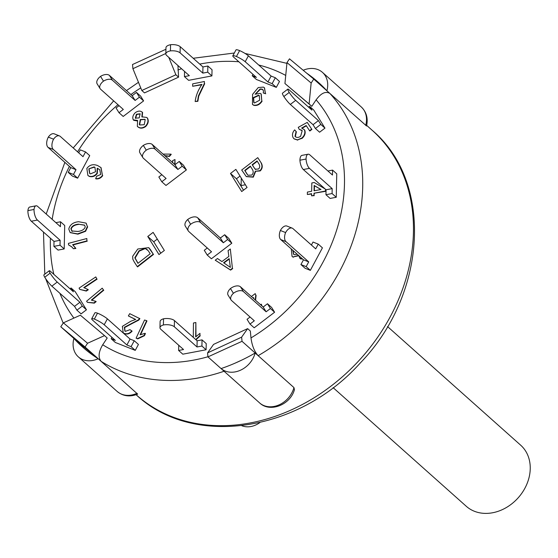 <?xml version="1.0" encoding="UTF-8"?>
<svg xmlns="http://www.w3.org/2000/svg" width="558" height="558" viewBox="0 0 558 558"><rect width="100%" height="100%" fill="white"/><g stroke="black" fill="none" stroke-linecap="round" stroke-linejoin="round"><path stroke-width="0.84" d="M387.524 326.556L520.684 445.2A40.901 33.131 131.7 0 1 524.66 488.675A40.901 33.131 131.7 0 1 483.165 513.29A40.901 33.131 131.7 0 1 466.265 506.273L333.105 387.636M97.511 313.171A8.182 1.36 -151.8 0 0 94.881 312.864L91.707 318.785A8.182 1.36 28.2 0 1 94.337 319.092A8.182 1.36 28.2 0 1 104.207 324.777L107.38 318.855A8.182 1.36 -151.8 0 0 97.511 313.171L94.337 319.092M138.433 344.446L135.259 350.368L131.081 346.644L126.889 344.983L130.063 339.062L134.255 340.722L138.433 344.446L135.259 350.368L115.346 342.479L111.168 338.755L115.36 340.415L92.628 320.166A8.182 1.36 28.2 0 1 91.707 318.785M126.889 344.983L104.207 324.777M130.063 339.062L107.38 318.855M134.255 340.722L131.081 346.644M111.168 338.755L111.921 337.353M71.068 287.984L75.246 291.708L86.455 309.795L81.084 313.882L76.906 310.164L74.542 306.356L79.92 302.262L57.237 282.055A8.182 1.123 -127.3 0 1 50.115 273.155A8.182 1.123 -127.3 0 1 49.278 270.742A8.182 1.123 -127.3 0 1 50.694 271.537L73.426 291.792L71.068 287.984L70.036 288.772M49.278 270.742L43.908 274.836A8.182 1.123 52.7 0 0 44.745 277.242A8.182 1.123 52.7 0 0 51.866 286.149L57.237 282.055M50.115 273.155L44.745 277.242M74.542 306.356L51.866 286.149M79.92 302.262L82.277 306.07L76.906 310.164M81.084 313.889L86.455 309.795L82.277 306.07M60.529 221.77L64.707 225.488L64.205 248.931L58.081 250.089L53.903 246.371L54.007 241.433L60.131 240.275L37.449 220.061A8.182 3.299 -100.8 0 1 34.024 209.473A8.182 3.299 -100.8 0 1 36.005 205.811A8.182 3.299 -100.8 0 1 37.693 206.446L60.424 226.701L60.529 221.77L55.877 222.649M36.005 205.811L29.881 206.976A8.182 3.299 79.2 0 0 27.9 210.631A8.182 3.299 79.2 0 0 31.325 221.226L37.449 220.061M34.024 209.473L27.9 210.631M54.007 241.433L31.325 221.226M60.131 240.275L60.027 245.206L53.903 246.371M58.081 250.096L64.205 248.931L60.027 245.206M85.548 151.929L89.726 155.647L77.653 178.162L72.414 176.084L68.236 172.359L70.775 167.623L76.014 169.695L53.331 149.488A8.182 4.597 -68.4 0 1 53.568 139.193A8.182 4.597 -68.4 0 1 59.476 135.915A8.182 4.597 -68.4 0 1 60.271 136.41L83.002 156.665L85.548 151.929L80.303 149.851L78.706 152.836M59.476 135.915L54.231 133.843A8.182 4.597 111.6 0 0 48.323 137.115A8.182 4.597 111.6 0 0 48.093 147.41L53.331 149.488M53.568 139.193L48.323 137.115M70.775 167.623L48.093 147.41M76.014 169.695L73.475 174.438L68.236 172.359M77.653 178.162L73.475 174.438M103.488 81.14A8.182 4.666 -31.8 0 1 112.395 80.199L109.445 75.435A8.182 4.666 148.2 0 0 100.538 76.383A8.182 4.666 148.2 0 0 97.169 83.881L100.119 88.645A8.182 4.666 -31.8 0 1 103.488 81.14L100.538 76.383M140.651 96.136L143.601 100.9L140.651 96.136L136.473 92.419L132.176 95.69L109.445 75.435M100.119 88.645A8.182 4.666 -31.8 0 0 100.628 89.245L123.311 109.452L119.007 112.723L116.064 107.966L119.07 105.671M132.176 95.69L135.127 100.447L112.395 80.199M136.473 92.419L139.423 97.176L135.127 100.447M119.007 112.723L123.192 116.448L143.601 100.9L139.423 97.176M170.427 50.883A8.182 3.481 1.2 0 1 180.088 52.864L180.22 46.698A8.182 3.481 -178.8 0 0 170.56 44.71A8.182 3.481 -178.8 0 0 165.963 47.73L165.831 53.896A8.182 3.481 1.2 0 1 170.427 50.883L170.56 44.71M212.033 69.743L211.901 75.909L212.033 69.736L207.855 66.018L202.952 66.946L180.22 46.698M207.855 66.018L207.722 72.184L211.901 75.909L188.618 80.331L184.44 76.606L189.336 75.679L166.654 55.465A8.182 3.481 1.2 0 1 165.831 53.896M202.952 66.946L202.819 73.119L180.088 52.864M184.44 76.606L184.545 71.41M207.722 72.184L202.819 73.119M236.439 56.511A8.182 1.36 28.2 0 1 245.213 61.736L248.387 55.814A8.182 1.36 -151.8 0 0 239.619 50.59A8.182 1.36 -151.8 0 0 235.992 49.913L232.812 55.835A8.182 1.36 28.2 0 1 236.439 56.511L239.619 50.59M279.495 81.447L276.315 87.376L279.495 81.447L275.317 77.729L271.118 76.062L248.387 55.814M275.317 77.729L272.137 83.651L276.315 87.376L256.401 79.48L252.223 75.762L256.415 77.422L233.732 57.209A8.182 1.36 28.2 0 1 232.812 55.835M271.118 76.062L267.945 81.991L245.213 61.736M252.223 75.762L252.976 74.353M272.137 83.651L267.945 81.991M287.837 89.127L282.467 93.214A8.182 1.123 52.7 0 0 283.841 96.534A8.182 1.123 52.7 0 0 290.32 104.437L295.691 100.349A8.182 1.123 -127.3 0 1 289.211 92.44A8.182 1.123 -127.3 0 1 287.837 89.127A8.182 1.123 -127.3 0 1 289.253 89.922L311.936 110.128L309.571 106.32L313.749 110.045L324.965 128.131L320.787 124.406L315.416 128.5L313.052 124.692L290.32 104.437M283.841 96.534L289.211 92.44M320.787 124.406L318.423 120.598L295.691 100.349M318.423 120.598L313.052 124.692M308.539 107.108L309.571 106.32M313.749 110.045L324.965 128.131L319.594 132.218L315.416 128.5M308.107 154.203L301.983 155.368A8.182 3.299 79.2 0 0 299.925 160.216A8.182 3.299 79.2 0 0 303.329 169.527L309.453 168.363A8.182 3.299 -100.8 0 1 306.049 159.051A8.182 3.299 -100.8 0 1 308.107 154.203A8.182 3.299 -100.8 0 1 309.788 154.838L332.47 175.045L332.575 170.113L336.753 173.838L336.258 197.274L332.08 193.549L325.956 194.714L326.06 189.783L303.329 169.527M299.925 160.216L306.049 159.051M332.08 193.549L332.184 188.618L309.453 168.363M332.184 188.618L326.06 189.783M327.923 170.992L332.575 170.113M336.753 173.838L336.258 197.274L330.134 198.439L325.956 194.714M292.225 228.152L286.979 226.081A8.182 4.597 111.6 0 0 280.388 230.496A8.182 4.597 111.6 0 0 280.744 239.563L285.982 241.642A8.182 4.597 -68.4 0 1 285.626 232.567A8.182 4.597 -68.4 0 1 292.225 228.152A8.182 4.597 -68.4 0 1 293.02 228.654L315.702 248.861L318.248 244.125L322.426 247.843L310.353 270.351L306.175 266.633L300.929 264.555L303.475 259.819L280.744 239.563M280.388 230.496L285.626 232.567M306.175 266.633L308.714 261.89L285.982 241.642M308.714 261.89L303.475 259.819M311.406 245.032L313.003 242.046L318.248 244.125M322.426 247.843L310.353 270.351L305.107 268.279L300.929 264.555M230.461 288.542A8.182 4.666 148.2 0 0 228.117 295.175L231.061 299.939A8.182 4.666 -31.8 0 1 233.411 293.299A8.182 4.666 -31.8 0 1 243.441 291.583L240.491 286.819A8.182 4.666 148.2 0 0 230.461 288.542L233.411 293.299M271.648 307.479L274.599 312.243L270.421 308.518L266.124 311.789L263.174 307.033L267.47 303.754L271.648 307.479L274.599 312.243L254.183 327.79L250.005 324.065L254.302 320.794L231.57 300.539A8.182 4.666 -31.8 0 1 231.061 299.939M266.124 311.789L243.441 291.583M263.174 307.033L240.491 286.819M267.47 303.754L270.421 308.518M250.005 324.065L247.054 319.302L250.061 317.014M163.522 318.799A8.182 3.481 -178.8 0 0 160.104 321.541L159.972 327.713A8.182 3.481 1.2 0 1 163.396 324.972A8.182 3.481 1.2 0 1 174.326 326.765L174.459 320.599A8.182 3.481 -178.8 0 0 163.522 318.799L163.396 324.972M206.223 343.595L206.09 349.768L201.912 346.044L197.009 346.971L197.141 340.805L202.045 339.878L206.223 343.595L206.09 349.768L182.808 354.184L178.63 350.466L183.526 349.531L160.795 329.283A8.182 3.481 1.2 0 1 159.972 327.713M197.009 346.971L174.326 326.765M197.141 340.805L174.459 320.599M202.045 339.878L201.912 346.044M178.63 350.466L178.734 345.262M246.922 173.915L244.725 170.434L250.312 166.131L252.342 169.346C253.618 171.487 253.437 173.398 251.798 175.072L247.933 175.247L246.922 173.915L247.794 175.114M250.521 166.465L245.025 170.699L247.222 174.18M257.273 161.269L252.474 164.966L254.071 167.7L252.174 164.694L257.064 160.934L258.814 163.71C260.098 165.838 259.986 167.609 258.473 169.018L255.257 169.227M254.364 167.972L255.662 169.583M255.362 169.318L254.071 167.7M261.06 162.894C262.532 165.817 262.148 168.404 259.909 170.664L255.285 171.278L253.004 176.9L246.211 176.495L241.698 170.016L257.754 157.649L261.36 163.159C262.825 166.082 262.441 168.669 260.209 170.929L259.909 170.664M260.209 170.929L255.285 171.278M255.585 171.543L253.304 177.165L253.004 176.9M253.304 177.165L246.357 176.628M261.36 163.159L257.754 157.649M145.024 119.426L140.581 119.789L139.626 124.839L139.326 124.573L140.281 119.524L144.885 119.286L145.206 119.649L144.215 124.727L139.688 124.978L139.326 124.573M140.253 113.937L136.752 114.495L135.608 118.401L135.308 118.136L136.452 114.23L140.114 113.79L139.2 117.912L135.308 118.136M135.273 112.695C138.028 110.763 140.365 110.603 142.29 112.228L141.865 116.824L146.796 117.459L147.242 117.954C148.588 120.716 147.961 123.499 145.352 126.296C142.213 128.396 139.542 128.403 137.331 126.324L137.617 120.444L133.278 119.844C132.239 117.487 132.909 115.108 135.273 112.695M142.116 112.025L142.583 112.5L142.164 117.089M142.269 112.151L142.583 112.5M146.942 117.592L147.242 117.954M147.535 118.219C148.888 120.981 148.261 123.764 145.652 126.561L145.352 126.296M137.938 126.959L137.331 126.324M145.652 126.561C142.513 128.661 139.842 128.668 137.631 126.589M137.275 120.96L133.732 120.298M95.048 167.54L94.114 166.919L94.902 167.4L95.564 171.738L90.431 173.894L89.615 173.392L88.834 168.844L94.114 166.919M94.414 167.184L88.834 168.844M89.134 169.109L89.768 173.524M100.712 174.487L99.756 169.751L97.225 168.23L96.98 173.196C94.818 176 92.175 176.991 89.05 176.154L87.899 175.449L86.832 168.439C89.594 164.798 93.193 163.843 97.643 165.566L100.914 167.546L102.456 175.365C100.663 177.814 98.396 178.895 95.648 178.609L96.701 176.209L100.712 174.487M99.903 169.89L97.608 168.376M97.908 168.642L97.225 168.23M97.524 168.495L97.28 173.468C95.118 176.272 92.475 177.256 89.343 176.419L89.05 176.154M89.343 176.419L88.052 175.575M101.061 167.679L102.456 175.365M102.749 175.631C100.963 178.079 98.696 179.167 95.948 178.874L95.648 178.609M320.976 189.49L314.056 190.815L314.168 185.465L320.976 189.49M320.864 189.511L314.461 185.73L314.363 190.752M325.502 189.281L325.467 191.038L314.008 193.228L313.966 195.37L311.566 195.83L311.615 193.682L307.346 194.498L307.395 192.085L311.657 191.268L311.824 182.961L314.224 182.501L325.091 188.918M325.795 189.553L325.467 191.038M325.76 191.303L314.008 193.228M314.307 193.493L313.966 195.37M314.266 195.635L311.566 195.83M311.608 194.01L307.346 194.498M163.027 154.085L170.943 154.134L169.109 156.163L164.68 155.556M169.109 156.163L169.409 156.428L171.243 154.399L170.943 154.134M169.409 156.428L164.98 155.822M172.799 162.783L172.575 160.669L174.975 159.539L174.696 164.477M175.017 164.659L174.975 159.539M255.787 295.07L255.215 293.634L255.787 295.07L255.271 299.995M256.087 295.335L255.571 300.26M260.544 304.689L261.325 304.201L261.723 305.742M262.023 306.007L261.325 304.201M253.604 298.502L253.632 297.554L253.039 298.007M251.379 296.521L255.215 293.634M204.402 81.503L204.388 83.449L198.432 95.878L197.56 101.04L195.161 101.521C195.893 95.641 198.16 89.936 201.982 84.391L192.656 86.267L192.684 83.86L204.402 81.503L204.388 83.449M204.681 83.714L198.732 96.15L197.86 101.305L197.56 101.04M197.86 101.305L195.161 101.521M201.682 84.781L192.656 86.267M140.086 334.828L145.122 333.314L144.124 335.456L137.47 338.608L136.096 338.183L144.529 320.027L146.656 320.683L140.086 334.828M144.124 335.456L144.424 335.721L145.422 333.579L145.122 333.314M144.424 335.721L137.77 338.873L137.47 338.608M137.77 338.873L136.096 338.183M140.581 334.674L146.956 320.948L146.656 320.683M83.763 287.614L87.997 289.483L86.016 290.802L79.71 289.379L79.076 288.109L95.802 276.928L96.799 278.902L83.763 287.614M86.016 290.802L86.316 291.067L88.297 289.748L87.997 289.483M86.316 291.067L79.71 289.379M96.799 278.902L95.802 276.928M97.092 279.167L84.279 287.733M72.638 244.669L75.567 248.171L73.398 248.742L71.612 246.699L68.543 244.892L68.46 243.365L86.825 238.524L86.95 240.896L72.638 244.669L73.307 245.157M75.497 248.108L75.867 248.436L73.398 248.742M72.938 244.934L75.867 248.436M71.759 246.831L68.543 244.892M86.95 240.896L86.825 238.524M87.243 241.161L73.035 244.906M91.31 300.099L95.864 301.334L94.016 302.868L87.411 302.345L86.595 301.201L102.212 288.179L103.481 289.951L91.31 300.099M94.016 302.868L94.316 303.14L96.157 301.599L95.864 301.334M94.316 303.14L87.411 302.345M103.481 289.951L102.212 288.179M103.774 290.216L91.854 300.162M193.277 337.367L193.459 322.998L195.858 322.524L195.677 336.913L199.973 333.349L199.945 335.532L195.719 339.543M199.945 335.532L199.973 333.349M200.245 335.797L196.018 339.808M195.977 336.593L195.858 322.524M292.783 250.291L293.571 254.267L294.24 254.671L297.205 254.232M293.076 250.556L293.724 254.392M302.401 258.856L299.897 258.347L298.725 255.585M302.701 259.128L300.532 258.745M300.832 259.01L300.044 258.473M298.495 255.383L292.978 256.98L292.05 256.408L291.269 248.938M298.732 255.717L292.978 256.98M293.278 257.252L292.204 256.534M139.591 318.402L138.461 319.86L124.357 327.281L124.873 331.04L125.362 331.361L129.979 329.687L131.8 330.887C129.491 333.558 126.924 334.381 124.113 333.356L123.213 332.777L122.369 326.353L130.802 321.241L135.678 319.448L128.361 315.926L129.721 313.659L139.884 318.674L138.761 320.125L132.33 323.431L132.03 323.166M132.33 323.431L124.65 327.546L125.027 331.166M124.113 333.356L124.406 333.621C127.224 334.647 129.784 333.824 132.093 331.152L131.8 330.887M124.406 333.621L123.367 332.91M135.559 319.511L128.361 315.926M294.652 129.881L296.082 131.528L295.029 136.326C296.514 137.826 298.377 137.805 300.623 136.264L302.192 130.698L299.214 129.358L298.244 127.35L307.249 122.39L311.65 129.086L309.578 130.725L306.154 125.522L301.627 128.04L304.361 129.728C305.477 132.567 304.675 135.322 301.948 137.993L297.484 139.863L294.038 138.796L293.173 137.777C291.897 135.12 292.385 132.49 294.652 129.881L296.382 131.793L295.328 136.591L295.029 136.326L295.405 136.787M302.192 130.698L301.745 130.167M301.885 130.307L299.214 129.358M311.65 129.086L307.249 122.39M311.95 129.351L309.871 130.997L309.578 130.725M306.363 125.843L302.038 128.242M301.948 137.993L302.241 138.258C304.968 135.587 305.777 132.832 304.661 130L304.361 129.728M302.241 138.258L297.484 139.863M297.784 140.128L294.192 138.928M223.605 262.741L229.164 258.619L230.37 267.394L223.605 262.741M229.226 259.058L223.939 262.971M230.314 269.849L215.228 260.188L217.474 258.521L221.91 261.576L228.864 256.422L228.076 250.668L230.321 249.001L232.414 268.293L230.314 269.849L230.614 270.114L215.228 260.188M232.414 268.293L230.321 249.001M232.714 268.558L230.614 270.114M259.407 95.753L258.828 95.453L253.639 97.873L253.346 97.608L258.528 95.188L259.261 95.613L259.693 100.189L254.518 102.965L253.806 102.553L253.346 97.608M253.639 97.873L253.96 102.679M263.516 90.794L262.114 89.106L260.119 88.98L255.125 94.232L260.195 93.339L261.067 93.877L261.793 100.914C259.568 104.276 256.826 105.664 253.576 105.085L252.467 104.444L252.572 94.365L258.228 87.571L263.334 87.097L264.366 87.711L265.434 93.5L263.236 92.963L263.516 90.794M262.964 89.671L260.119 88.98M260.412 89.245L255.794 93.835M261.214 94.016L261.793 100.914M262.093 101.186C259.868 104.541 257.126 105.929 253.876 105.357L253.576 105.085M253.876 105.357L252.614 104.569M264.513 87.843L265.434 93.5M265.734 93.765L263.236 92.963M84.697 225.258L78.343 224.156L84.558 225.118L85.241 226.834C84.418 229.415 81.935 230.956 77.799 231.458L71.682 230.949M78.643 224.421C74.535 224.902 72.052 226.45 71.194 229.066L70.894 228.801C71.752 226.185 74.235 224.63 78.343 224.156M71.194 229.066L72.261 231.431M71.961 231.165L70.894 228.801M78.532 221.714L86.03 223.102L87.369 226.548L85.297 231.026L77.618 233.893L70.113 232.505L68.773 229.059C69.841 224.79 73.091 222.342 78.532 221.714M86.176 223.235L87.369 226.548M87.669 226.813L85.597 231.291L85.297 231.026M85.597 231.291L77.918 234.158L70.266 232.637M148.288 250.779L150.2 253.751L137.924 263.341L134.834 257.775L138.942 250.877L144.961 248.254L148.288 250.779M147.284 249.621L145.261 248.519L139.235 251.142L135.134 258.04L138.014 263.271M134.185 261.862L132.825 259.219L132.665 256.289L137.784 249.007L148.707 247.647L153.241 254.141L137.261 266.626L134.185 261.862M148.853 247.78L150.025 249.147M150.318 249.412L153.241 254.141M153.541 254.406L137.561 266.891L137.261 266.626M104.52 335.623L107.206 338.015L102.721 344.76C98.515 351.931 97.999 357.469 101.165 361.382L85.053 347.02L60.78 326.758L63.389 322.831L87.557 343.254L104.52 335.623L80.352 315.2L63.389 322.831M247.64 328.634L250.326 331.027L250.988 337.925C252.007 345.653 254.392 351.568 258.145 355.676L242.026 341.315L207.946 356.89L207.569 352.893L241.628 337.151L247.64 328.634L213.581 344.384L207.569 352.893M365.692 125.355A22.494 18.219 131.7 0 0 361.256 106.941C366.46 111.935 368.224 118.282 366.564 125.996L329.883 93.444C325.684 90.961 321.094 93.095 316.121 99.84L311.796 106.334L284.943 83.519L309.111 103.941L311.148 83.016L286.986 62.587L284.943 83.519M177.946 65.523L178.567 77.15L144.508 92.9L141.823 90.508L175.882 74.758L168.774 57.355M135.259 350.368L115.346 342.479M77.653 178.155L72.407 176.084M324.965 128.131L319.594 132.218M336.258 197.274L330.134 198.439M310.353 270.351L305.114 268.279M274.599 312.243L254.183 327.79M206.09 349.768L182.808 354.184M165.97 185.465L186.379 169.918L183.429 165.161L186.379 169.918L165.97 185.465L161.792 181.741L158.842 176.984L161.848 174.689M235.86 169.367L247.075 187.46L241.698 191.547L230.489 173.461L235.86 169.367M228.864 238.461L231.814 243.218L227.636 239.501L223.339 242.772L220.389 238.015L224.686 234.737L228.864 238.461L231.814 243.218L211.405 258.766L207.227 255.048L204.277 250.284L207.283 247.996M158.974 254.56L147.765 236.473L153.136 232.379L164.345 250.465L158.974 254.56M240.017 176.07L236.459 178.776L243.518 190.166M230.489 173.461L236.459 178.776M147.765 236.473L153.729 241.788L160.788 253.179M157.286 239.082L153.729 241.788M73.907 338.462L76.711 340.959L73.907 338.462A177.235 143.566 -48.3 0 0 82.5 346.957A177.235 143.566 -48.3 0 0 98.187 358.717L137.673 394.129C129.874 397.156 123.032 396.257 117.145 391.444L78.35 356.876A22.494 18.219 131.7 0 1 73.907 338.462L60.78 326.758M260.007 403.26L207.946 356.89M101.165 361.382A177.235 143.566 -48.3 0 0 224.065 371.251L221.08 368.587A177.235 143.566 -48.3 0 0 255.159 353.019L293.954 387.587L294.436 389.637C290.502 404.599 270.344 412.808 259.93 403.204M286.986 62.587L289.49 58.827L313.763 79.083L311.148 83.016M311.796 106.334L309.111 103.941M258.145 355.676A177.235 143.566 -48.3 0 0 329.883 93.444L313.763 79.083M165.838 53.477L132.916 68.697L141.823 90.508M132.916 68.697L132.518 64.526L165.928 49.257M178.567 77.15L175.882 74.758M87.557 343.254L85.053 347.02M97.727 358.431L76.676 340.917L83.986 348.255M241.628 337.151L242.026 341.315M242.318 359.826L234.932 363.223M241.272 178.1L241.119 185.584L245.401 184.768M255.159 353.019A22.494 18.219 131.7 0 1 240.54 370.184A22.494 18.219 131.7 0 1 221.08 368.587M98.187 358.717A22.494 18.219 131.7 0 1 78.35 356.876M329.883 93.444L326.897 90.787A177.235 143.566 -48.3 0 0 318.304 82.291A177.235 143.566 -48.3 0 0 306.774 73.251M303.196 70.266A22.494 18.219 131.7 0 1 322.454 72.373A22.494 18.219 131.7 0 1 326.897 90.787M241.767 425.712A20.451 16.566 -48.3 0 0 259.875 422.58M187.683 219.524A8.182 4.666 148.2 0 0 185.333 226.157L188.283 230.921A8.182 4.666 -31.8 0 1 190.634 224.281A8.182 4.666 -31.8 0 1 200.657 222.565L197.706 217.801A8.182 4.666 148.2 0 0 187.683 219.524L190.634 224.281M207.227 255.048L211.524 251.777L188.792 231.521A8.182 4.666 -31.8 0 1 188.283 230.921M231.814 243.218L211.405 258.766M223.339 242.772L200.657 222.565M220.389 238.015L197.706 217.801M224.686 234.737L227.636 239.501M183.429 165.161L179.251 161.436L182.201 166.193L177.904 169.472L155.173 149.216L152.222 144.452A8.182 4.666 148.2 0 0 143.322 145.401A8.182 4.666 148.2 0 0 139.946 152.899L142.897 157.663A8.182 4.666 -31.8 0 1 146.273 150.158A8.182 4.666 -31.8 0 1 155.173 149.216M186.379 169.918L182.201 166.193M161.792 181.741L166.089 178.469L143.406 158.263A8.182 4.666 -31.8 0 1 142.897 157.663M179.251 161.436L174.954 164.708L177.904 169.472M174.954 164.708L152.222 144.452M146.273 150.158L143.322 145.401M207.939 356.764A163.606 132.525 131.7 0 1 102.721 344.76M316.121 99.84A163.606 132.525 131.7 0 1 250.988 337.925M177.883 69.994A163.606 132.525 131.7 0 1 181.58 68.767M199.743 64.086A163.606 132.525 131.7 0 1 238.859 61.778M258.731 65.021A163.606 132.525 131.7 0 1 285.731 75.428M73.907 318.102A163.606 132.525 131.7 0 1 59.887 293.299M53.847 274.348A163.606 132.525 131.7 0 1 50.408 238.224M52.173 219.357A163.606 132.525 131.7 0 1 69.408 166.403M77.569 151.825A163.606 132.525 131.7 0 1 117.968 104.695M130.9 94.553A163.606 132.525 131.7 0 1 140.762 87.906M136.982 393.285A22.494 18.219 131.7 0 1 117.145 391.444M293.954 387.587A22.494 18.219 131.7 0 1 279.335 404.752A22.494 18.219 131.7 0 1 259.875 403.155M366.697 125.404L372.026 130.154A177.235 143.566 131.7 0 1 361.319 357.992A177.235 143.566 131.7 0 1 136.222 394.82L136.117 394.722M310.694 76.53L319.769 83.616M193.208 58.269L234.332 53.01M245.039 53.435L286.91 63.361M361.256 106.941L322.454 72.373M372.026 130.154C433.866 182.215 426.703 294.694 360.147 363.119C298.816 431.885 193.075 448.193 136.222 394.82M63.18 323.152L45.637 278.623M44.807 274.145L43.475 232.051M46.209 214.035L64.868 162.357M73.217 147.94L113.672 100.865M126.457 90.591L138.475 82.312"/></g></svg>
